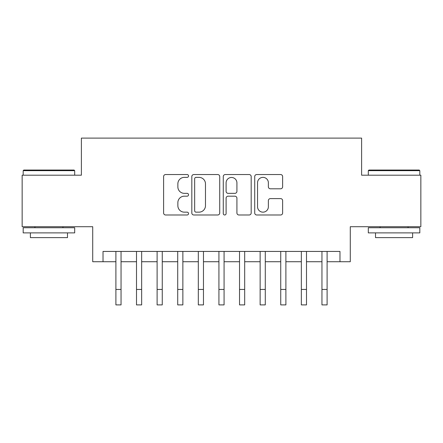 <?xml version="1.0" encoding="UTF-8"?>
<svg xmlns="http://www.w3.org/2000/svg" width="443" height="443" viewBox="0 0 443 443"><rect width="100%" height="100%" fill="white"/><g stroke="black" fill="none" stroke-linecap="round" stroke-linejoin="round"><path stroke-width="0.66" d="M188.535 175.954A1.418 1.418 0 0 0 187.118 174.542L165.627 174.542A2.021 2.021 0 0 0 163.605 176.563L163.605 212.967A2.021 2.021 0 0 0 165.627 214.988L187.118 214.988A1.418 1.418 0 0 0 188.535 213.576A1.418 1.418 0 0 0 187.118 212.158L184.338 212.158A6.473 6.473 0 0 1 177.864 205.685L177.864 202.656A6.473 6.473 0 0 1 184.338 196.183L187.118 196.183A1.418 1.418 0 0 0 188.535 194.765A1.418 1.418 0 0 0 187.118 193.347L184.338 193.347A6.473 6.473 0 0 1 177.864 186.88L177.864 183.845A6.473 6.473 0 0 1 184.338 177.372L187.118 177.372A1.418 1.418 0 0 0 188.535 175.954M280.607 188.801A2.021 2.021 0 0 0 282.628 186.774L282.628 176.563A2.021 2.021 0 0 0 280.607 174.542L256.741 174.542A2.021 2.021 0 0 0 254.719 176.563L254.719 212.967A2.021 2.021 0 0 0 256.741 214.988L280.607 214.988A2.021 2.021 0 0 0 282.628 212.967L282.628 200.629A2.021 2.021 0 0 0 280.607 198.608L270.396 198.608A2.021 2.021 0 0 0 268.369 200.629L268.369 206.748A5.41 5.41 0 0 1 262.959 212.158A5.41 5.41 0 0 1 257.549 206.748L257.549 182.782A5.41 5.41 0 0 1 262.959 177.372A5.41 5.41 0 0 1 268.369 182.782L268.369 186.774A2.021 2.021 0 0 0 270.396 188.801L280.607 188.801M103.025 261.73L103.025 251.43L339.975 251.43L339.975 261.73L350.28 261.73L350.28 226.705L420.85 226.705L420.85 175.19L361.61 175.19L361.61 138.105L81.39 138.105L81.39 175.19L22.15 175.19L22.15 226.705L92.72 226.705L92.72 261.73L115.9 261.73M219.728 176.563A2.021 2.021 0 0 0 217.707 174.542L193.84 174.542A2.021 2.021 0 0 0 191.819 176.563L191.819 212.967A2.021 2.021 0 0 0 193.84 214.988L217.707 214.988A2.021 2.021 0 0 0 219.728 212.967L219.728 176.563M225.293 174.542L249.16 174.542A2.021 2.021 0 0 1 251.181 176.563L251.181 212.967A2.021 2.021 0 0 1 249.16 214.988L238.943 214.988A2.021 2.021 0 0 1 236.922 212.967L236.922 198.204A2.021 2.021 0 0 0 234.901 196.183L228.123 196.183A2.021 2.021 0 0 0 226.102 198.204L226.102 213.576A1.418 1.418 0 0 1 224.684 214.988A1.418 1.418 0 0 1 223.272 213.576L223.272 176.563A2.021 2.021 0 0 1 225.293 174.542M121.05 261.73L136.505 261.73M141.655 261.73L157.11 261.73M162.26 261.73L177.715 261.73M182.865 261.73L198.32 261.73M203.47 261.73L218.925 261.73M224.075 261.73L239.53 261.73M244.68 261.73L260.135 261.73M265.285 261.73L280.74 261.73M285.89 261.73L301.345 261.73M306.495 261.73L321.95 261.73M327.1 261.73L339.975 261.73M196.066 177.372A1.418 1.418 0 0 0 194.654 178.789L194.654 210.741A1.418 1.418 0 0 0 196.066 212.158L199.001 212.158A6.473 6.473 0 0 0 205.474 205.685L205.474 183.845A6.473 6.473 0 0 0 199.001 177.372L196.066 177.372M236.922 182.881A5.41 5.41 0 0 0 231.512 177.471A5.41 5.41 0 0 0 226.102 182.881L226.102 191.326A2.021 2.021 0 0 0 228.123 193.347L234.901 193.347A2.021 2.021 0 0 0 236.922 191.326L236.922 182.881M115.9 289.445L121.05 289.445L121.05 304.895L115.9 304.895L115.9 251.43M121.05 289.445L121.05 251.43M23.8 170.04L74.075 170.04L74.69 170.66L23.18 170.66L23.8 170.04M48.935 232.885L23.18 232.885L23.18 227.735L74.69 227.735L74.69 232.885L48.935 232.885M67.48 232.885L67.48 237.625L30.39 237.625L30.39 232.885M368.925 170.04L419.2 170.04L419.82 170.66L368.31 170.66L368.925 170.04M394.065 232.885L368.31 232.885L368.31 227.735L419.82 227.735L419.82 232.885L394.065 232.885M412.61 232.885L412.61 237.625L375.52 237.625L375.52 232.885M136.505 289.445L141.655 289.445L141.655 304.895L136.505 304.895L136.505 251.43M141.655 289.445L141.655 251.43M157.11 289.445L162.26 289.445L162.26 304.895L157.11 304.895L157.11 251.43M162.26 289.445L162.26 251.43M177.715 289.445L182.865 289.445L182.865 304.895L177.715 304.895L177.715 251.43M182.865 289.445L182.865 251.43M198.32 289.445L203.47 289.445L203.47 304.895L198.32 304.895L198.32 251.43M203.47 289.445L203.47 251.43M218.925 289.445L224.075 289.445L224.075 304.895L218.925 304.895L218.925 251.43M224.075 289.445L224.075 251.43M239.53 289.445L244.68 289.445L244.68 304.895L239.53 304.895L239.53 251.43M244.68 289.445L244.68 251.43M260.135 289.445L265.285 289.445L265.285 304.895L260.135 304.895L260.135 251.43M265.285 289.445L265.285 251.43M280.74 289.445L285.89 289.445L285.89 304.895L280.74 304.895L280.74 251.43M285.89 289.445L285.89 251.43M301.345 289.445L306.495 289.445L306.495 304.895L301.345 304.895L301.345 251.43M306.495 289.445L306.495 251.43M321.95 289.445L327.1 289.445L327.1 304.895L321.95 304.895L321.95 251.43M327.1 289.445L327.1 251.43M23.18 175.19L23.18 170.66M34.925 227.735L34.925 226.705M62.945 227.735L62.945 226.705M74.69 175.19L74.69 170.66M368.31 175.19L368.31 170.66M380.055 227.735L380.055 226.705M408.075 227.735L408.075 226.705M419.82 175.19L419.82 170.66"/></g></svg>
